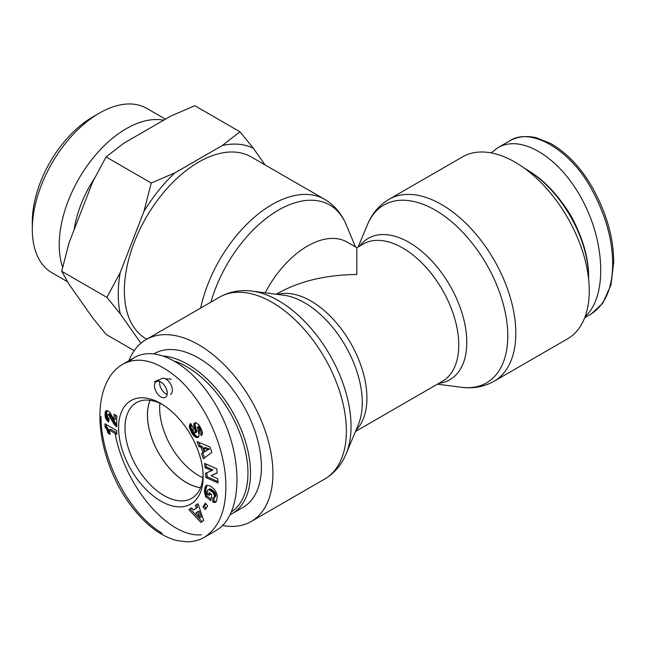 <?xml version="1.0" encoding="UTF-8"?>
<svg xmlns="http://www.w3.org/2000/svg" width="646" height="646" viewBox="0 0 646 646"><rect width="100%" height="100%" fill="white"/><g stroke="black" fill="none" stroke-linecap="round" stroke-linejoin="round"><path stroke-width="0.97" d="M150.106 400.302A55.152 31.84 -120 0 0 147.482 415.031A55.152 31.84 -120 0 0 200.551 487.665M159.885 403.225A55.152 31.84 -120 0 0 159.651 408.006A55.152 31.84 -120 0 0 202.901 477.741M230.307 514.636A88.752 51.236 -120 0 0 232.14 513.667A88.752 51.236 -120 0 0 250.519 473.042A88.752 51.236 -120 0 0 164.165 356.035M175.631 361.413A86.935 50.194 60 0 1 247.959 473.042A86.935 50.194 60 0 1 231.648 511.777M232.14 513.667L243.025 507.385A88.752 51.236 -120 0 0 261.404 466.751A88.752 51.236 -120 0 0 222.66 377.442A88.752 51.236 -120 0 0 154.273 353.661L154.111 353.758M171.214 379.283A64.301 37.121 -120 0 0 165.473 378.863M159.828 379.63A64.301 37.121 -120 0 0 154.329 381.867M200.526 487.714A55.209 31.872 60 0 1 147.441 415.007A55.209 31.872 60 0 1 150.058 400.294M203.135 476.74A59.771 34.504 -120 0 0 203.135 476.691A59.771 34.504 -120 0 0 160.902 403.556A59.771 34.504 -120 0 0 118.606 427.902A59.771 34.504 -120 0 0 160.854 501.126A59.771 34.504 -120 0 0 203.135 476.74M217.678 478.678L218.073 482.99L205.937 477.555L205.541 473.235L211.702 470.692L205.032 467.704L204.637 463.4L216.773 468.834L217.169 473.106L210.959 475.666L217.678 478.678M204.524 490.572L205.347 486.664L207.205 485.211L210.693 486.155L214.666 489.684L216.668 493.31L217.282 496.588L216.531 501.094L214.9 502.459L212.809 502.015L212.744 497.711L213.915 497.719L214.529 495.886L213.212 492.712L209.474 489.829L208.464 489.644L207.463 490.508L207.689 494.424L208.828 495.296L209.223 492.656L211.735 494.57L210.806 500.682L205.662 496.75L204.524 490.572L205.808 489.829L206.946 496.015L211.04 499.14M195.342 505.414L197.999 503.727L203.692 520.571L200.858 522.372L188.842 509.557L191.563 507.829L193.445 510.009L196.4 508.127L195.342 505.414L196.626 504.679L197.676 507.385L193.445 510.009M211.92 452.313L203.377 458.765L201.487 453.67L202.973 452.789L200.922 447.258L198.871 446.58L197.03 441.606L209.958 447L211.92 452.313M193.081 431.229L194.171 432.707A1.413 0.816 -120 0 0 194.737 433.014A1.655 0.953 -120 0 0 195.068 433.022A1.55 0.896 -120 0 0 195.197 432.965A1.55 0.896 -120 0 0 195.439 432.691L193.824 425.674L194.01 423.598L195.924 422.678L199.13 425.133L201.762 429.978L202.553 433.619L201.326 435.638L198.92 431.205L199.485 430.131L199.121 428.734L197.41 427.038L199.113 435.461L198.379 437.172L196.86 437.584L194.075 436.074L191.709 432.836L189.577 427.781L189.641 424.947A6.67 3.852 60 0 1 190.707 423.461L193.114 427.66L193.081 431.229M113.906 419.625L114.132 414.272L116.748 415.782L116.748 426.861L114.051 424.156L108.488 414.78L107.583 414.708L107.22 415.636L107.599 417.001L108.956 418.398L108.698 421.951L107.171 420.619L105.605 418.14L105.088 415.935L105.136 412.632L105.766 411.09L107.244 410.606L109.78 412.18L113.906 419.625M110.086 434.395L108.108 433.248L106.84 429.59L105.015 426.901L105.015 423.849L116.748 430.616L116.748 434.362L109.061 429.921A9.068 5.233 60 0 1 110.086 434.395M202.989 506.795L205.363 503.177L207.665 505.963L205.291 509.581L202.989 506.795L204.273 506.06L206.122 508.305M154.467 385.791A9.052 5.225 60 0 1 156.34 381.641A9.052 5.225 60 0 1 165.392 386.873A9.052 5.225 60 0 1 165.392 397.33A9.052 5.225 60 0 1 158.415 394.9A9.052 5.225 60 0 1 154.467 385.791M115.125 433.426C124.71 486.277 168.412 537.682 201.342 534.823M204.443 537.262C218.679 527.79 225.817 511.002 225.866 486.906C226.253 452.967 208.69 406.504 178.619 378.919C157.083 360.565 138.389 355.72 122.538 364.384L122.49 364.409C115.892 368.349 110.741 374.091 107.058 381.633C102.884 390.152 100.542 400.076 100.033 411.405C99.209 430.179 103.077 450.173 111.653 471.402C120.245 492.422 132.382 510.09 148.063 524.423C157.672 532.772 167.387 538.166 177.214 540.629L186.694 541.816C193.267 541.824 199.186 540.306 204.443 537.262L215.845 530.673C241.257 516.437 244.204 463.125 222.135 416.961C200.446 370.586 159.15 342.816 134.061 357.731L128.594 361.72M203.094 474.786A55.241 31.888 60 0 1 191.709 498.316A55.241 31.888 60 0 1 136.451 466.436A55.241 31.888 60 0 1 136.468 402.636A55.241 31.888 60 0 1 162.534 404.533M210.959 475.666L217.153 472.904M206.042 464.03L206.316 466.961L212.978 469.949L211.702 470.692M205.032 467.704L206.316 466.961M206.841 472.702L207.221 476.813L217.952 481.625M205.937 477.555L207.221 476.813M204.572 489.902L205.848 489.167L205.808 489.829M204.524 491.226L205.799 490.484M204.548 491.856L205.824 491.122M204.604 492.486L205.888 491.751M204.677 492.971L205.961 492.228M204.79 493.609L206.074 492.866M204.952 494.311L206.227 493.568M205.153 495.07L206.429 494.327M205.388 495.878L206.663 495.143M205.662 496.75L206.946 496.015M210.273 493.455L210.103 494.553L208.828 495.296M208.044 489.789L209.74 488.901L210.757 489.087L214.496 491.977L215.546 493.778L215.772 495.813L213.915 497.719M208.464 489.644L209.74 488.901M208.569 489.636L209.845 488.901M208.989 489.676L210.273 488.933M209.474 489.829L210.757 489.087M210.039 490.096L211.315 489.353M210.677 490.492L211.961 489.749M211.379 490.992L212.655 490.249M211.452 491.049L212.728 490.306M212.122 491.606L213.406 490.863M212.712 492.163L213.988 491.42M213.212 492.712L214.496 491.977M213.624 493.278L214.908 492.535M213.963 493.835L215.247 493.1M214.262 494.521L215.546 493.778M214.456 495.216L215.74 494.481M214.529 495.886L215.812 495.151M214.496 496.548L215.772 495.813M214.424 496.895L215.707 496.152M214.214 497.388L215.498 496.653M214.036 497.646L214.084 501.272L216.152 501.716M212.809 502.015L214.084 501.272M213.325 502.225L214.609 501.49M213.899 502.386L215.183 501.643M214.424 502.467L215.707 501.732M214.9 502.459L216.127 501.748M215.158 502.402L215.966 501.942M205.977 485.816L206.865 485.308M205.864 485.929L207.035 485.259M207.108 485.235L205.848 489.167M205.598 486.26L206.873 485.526M205.347 486.664L206.631 485.929M205.145 487.141L206.421 486.398M204.96 487.682L206.236 486.939M204.798 488.287L206.082 487.544M204.685 488.974L205.961 488.231M204.645 489.224L205.921 488.489M197.741 511.689L195.899 512.867L200.01 517.616L201.286 516.873L199.025 510.946L197.741 511.689L200.01 517.616M198.023 503.783L196.626 504.679M196.4 508.127L197.676 507.385M191.604 507.877L190.118 508.822L202.093 521.588M188.842 509.557L190.118 508.822M204.911 451.659L209.417 449.002L204.919 447.46L203.635 448.203L204.911 451.659L209.417 449.002M208.141 449.745L203.635 448.203M198.871 442.373L200.155 445.845L202.206 446.515L204.249 452.047L202.771 452.927L204.588 457.844M198.871 446.58L200.155 445.845M200.922 447.258L202.206 446.515M202.973 452.789L204.249 452.047M201.487 453.67L202.771 452.927M189.641 424.947L190.925 424.204L191.046 427.725L194.285 434.104L196.465 436.22L198.685 436.841M189.488 425.472L190.772 424.729M189.399 426.045L190.675 425.31M189.391 426.61L190.675 425.867M189.456 427.159L190.74 426.425M189.577 427.781L190.861 427.038M189.771 428.459L191.046 427.725M190.029 429.202L191.305 428.468M190.344 430.01L191.628 429.275M190.731 430.89L192.007 430.155M191.184 431.819L192.46 431.084M191.281 432.021L192.565 431.286M191.709 432.836L192.993 432.093M192.137 433.571L193.42 432.828M192.565 434.241L193.848 433.498M193.001 434.847L194.285 434.104M193.437 435.388L194.712 434.645M193.534 435.509L194.817 434.766M194.075 436.074L195.358 435.339M194.632 436.567L195.908 435.824M195.181 436.954L196.465 436.22M195.746 437.261L197.022 436.518L195.754 437.261M196.319 437.479L197.603 436.736M196.86 437.584L198.144 436.849M197.369 437.584L198.645 436.849M197.838 437.471L198.403 437.148M197.41 427.038L198.871 426.271L199.808 426.949L200.761 429.388L200.203 430.47L202.351 434.427M197.595 427.014L198.871 426.271M198.144 427.264L199.42 426.53M198.532 427.684L199.808 426.949M198.984 428.443L200.268 427.7M199.121 428.734L200.397 427.999M199.396 429.493L200.672 428.758M199.485 430.131L200.761 429.388M199.461 430.349L200.744 429.614M199.283 430.834L200.567 430.091M198.92 431.205L200.203 430.47M194.26 423.195L195.14 422.686M195.423 422.637L195.108 424.931L196.715 431.948A1.55 0.896 60 0 1 196.481 432.231A1.55 0.896 60 0 1 196.352 432.279L195.31 432.885M194.01 423.598L195.286 422.855M193.848 424.115L195.132 423.372M193.776 424.729L195.06 423.986M193.776 425.108L195.06 424.374M193.824 425.674L195.108 424.931M193.929 426.312L195.213 425.569M194.091 427.022L195.367 426.287M194.285 427.813L195.568 427.071M194.543 428.669L195.827 427.935M195.068 430.252L196.352 429.509M195.334 431.132L196.61 430.389M195.48 431.786L196.764 431.043M195.52 432.239L196.804 431.504M195.439 432.691L196.715 431.948M114.132 420.037L115.416 419.302L115.416 415.015M105.766 411.09L106.59 410.614M106.873 410.614L106.509 416.089L108.819 420.231M105.411 411.639L106.687 410.904M105.282 411.962L106.566 411.227M105.136 412.632L106.412 411.89M105.056 413.456L106.332 412.721M105.015 414.457L106.299 413.715M105.032 414.966L106.307 414.223M105.088 415.935L106.364 415.2M105.225 416.823L106.509 416.089M105.419 417.615L106.703 416.872M105.605 418.14L106.881 417.405M106.041 419.076L107.317 418.342M106.59 419.94L107.866 419.197L106.598 419.948M107.171 420.619L108.455 419.884M107.874 421.289L108.786 420.764M107.583 414.708L109.085 413.884L110.111 414.296L116.748 425.036M107.801 414.619L109.085 413.884M108.488 414.78L109.772 414.046M108.835 415.031L110.111 414.296M109.521 415.838L110.797 415.103M109.602 415.951L110.878 415.208M109.998 416.63L111.282 415.895M110.506 417.582L111.782 416.848M111.572 419.811L112.848 419.076M112.129 420.917L113.413 420.175M112.646 421.886L113.93 421.152M113.147 422.767L114.431 422.024M113.623 423.526L114.899 422.783M114.051 424.156L115.335 423.421M114.649 424.898L115.933 424.156M115.327 425.649L116.611 424.907M116.022 426.303L116.748 425.884M108.108 433.248L109.392 432.513L109.933 432.82M109.061 429.921L110.345 429.186L116.748 432.885M106.299 424.583L106.299 426.166L108.116 428.855L109.392 432.513M105.015 426.901L106.299 426.166M105.112 427.006L106.388 426.271M105.766 427.822L107.042 427.079M106.332 428.678L107.616 427.943M106.84 429.59L108.116 428.855M107.163 430.268L108.439 429.525M107.502 431.165L108.786 430.43M107.825 432.158L109.101 431.423M205.808 503.718L204.273 506.06M159.691 381.536A9.052 5.225 -120 0 0 159.586 382.828A9.052 5.225 -120 0 0 167.161 394.472M170.52 394.367A9.052 5.225 -120 0 0 170.52 383.91A9.052 5.225 -120 0 0 161.46 378.685L156.34 381.641M524.786 168.525A88.752 51.236 60 0 1 525.868 169.139A88.752 51.236 60 0 1 588.627 277.837A88.752 51.236 60 0 1 588.619 279.08M525.868 169.139L527.152 169.882A86.935 50.194 -120 0 1 588.627 276.359L588.627 277.837M491.097 152.876L497.783 147.74C521.831 133.512 560.93 158.173 583.217 201.625C605.77 244.866 606.651 297.499 585.131 316.613M563.005 203.91A64.301 37.121 60 0 1 577.088 228.288M355.47 431.48L442.348 381.318A79.24 45.753 60 0 0 442.348 289.82A79.24 45.753 60 0 0 363.109 244.075L356.818 247.709L356.818 274.51C326.077 274.792 299.663 281.107 277.578 293.454L276.23 294.237M265.167 292.808A79.24 45.753 -60 0 1 347.128 242.113L356.818 247.709M146.715 339.207L146.125 338.867A105.048 60.651 -60 0 1 124.363 290.773A105.048 60.651 -60 0 1 170.221 185.055A105.048 60.651 -60 0 1 251.173 156.913L324.623 199.315A105.048 60.651 120 0 0 200.656 308.061M222.539 525.529A105.048 60.651 -120 0 0 251.173 521.5A105.048 60.651 -120 0 0 272.927 473.405A105.048 60.651 -120 0 0 227.077 367.687A105.048 60.651 -120 0 0 146.125 339.546A105.048 60.651 -120 0 0 128.917 360.702M462.463 156.913A105.048 60.651 60 0 1 567.511 217.565A105.048 60.651 60 0 1 567.511 338.867L494.061 381.269A105.048 60.651 -120 0 0 494.061 259.967A105.048 60.651 -120 0 0 389.013 199.315L462.463 156.913M99.395 113.115L92.992 116.805A85.829 49.556 120 0 0 32.3 221.925L32.3 229.322A94.881 54.781 -60 0 1 99.395 113.115A94.881 54.781 -60 0 1 146.836 108.415L165.465 119.163M239.981 131.792L253.361 148.265A113.712 65.65 120 0 0 222.321 145.495L239.981 131.792L194.817 105.718L171.093 115.917L123.749 143.251L106.081 156.946L92.709 181.865L69.033 242.872L61.717 271.288L69.033 284.264L92.709 317.937L106.081 334.402L134.215 350.649M143.937 211.444L151.253 183.02L174.977 172.821A113.712 65.65 120 0 0 143.937 211.444L120.269 272.45A113.712 65.65 120 0 0 120.269 313.835L106.889 297.37L120.269 272.45M253.361 148.265L265.086 164.948M174.977 172.821L222.321 145.495M140.917 343.22L120.269 313.835M67.539 281.761L51.955 272.757A94.881 54.781 -60 0 1 32.3 229.322M163.656 120.204A94.881 54.781 120 0 0 85.684 167.944A94.881 54.781 120 0 0 62.646 267.307M106.889 297.37L61.717 271.288M151.253 183.02L106.081 156.946M94.445 178.393A82.413 47.578 120 0 0 74.137 229.718M100.994 416.557C100.679 455.123 125.784 511.382 162.162 533.273M189.391 426.11L190.675 425.375M194.858 429.606L196.134 428.871M111.104 418.826L112.38 418.091M591.187 313.972L602.775 303.216L610.995 284.846L613.7 262.123C613.619 237.575 606.344 212.397 591.857 186.573C580.512 167.193 566.817 152.844 550.796 143.525L536.14 137.703C526.014 135.474 517.083 136.597 509.355 141.07C530.237 126.495 570.014 149.387 591.033 188.188C605.391 214.197 612.594 239.335 612.634 263.6C612.602 287.745 605.455 304.532 591.187 313.972L584.711 317.711M356.043 430.107A79.24 45.753 -120 0 0 350.52 342.84A79.24 45.753 -120 0 0 277.707 294.423M252.15 291.136L283.659 295.19A81.614 47.118 60 0 1 362.269 402.692A81.614 47.118 60 0 1 358.352 424.567L346.111 453.888A102.674 59.279 -120 0 0 351.036 426.368A102.674 59.279 -120 0 0 252.15 291.136C240.401 289.578 229.54 291.58 219.575 297.144A105.048 60.651 60 0 1 300.527 325.285A105.048 60.651 60 0 1 346.377 431.003A105.048 60.651 60 0 1 324.623 479.09L251.173 521.5M438.917 383.304A81.614 47.118 -120 0 0 449.882 285.475A81.614 47.118 -120 0 0 359.677 246.053M358.167 246.925L367.517 224.525A102.674 59.279 60 0 1 486.527 264.319A102.674 59.279 60 0 1 461.486 387.277C473.235 388.827 484.088 386.825 494.061 381.269M210.919 302.142A102.674 59.279 -60 0 1 278.644 210.007A102.674 59.279 -60 0 1 346.111 224.525C341.581 213.576 334.418 205.17 324.623 199.315M134.061 357.731L122.538 364.384M195.197 432.965L196.481 432.231M497.783 147.74L509.314 141.086M437.407 384.176L461.486 387.277M355.47 246.925L346.111 224.525M346.111 453.888C341.581 464.837 334.418 473.235 324.623 479.09M219.575 297.144L146.125 339.546M367.517 224.525C372.048 213.576 379.21 205.17 389.013 199.315"/></g></svg>
